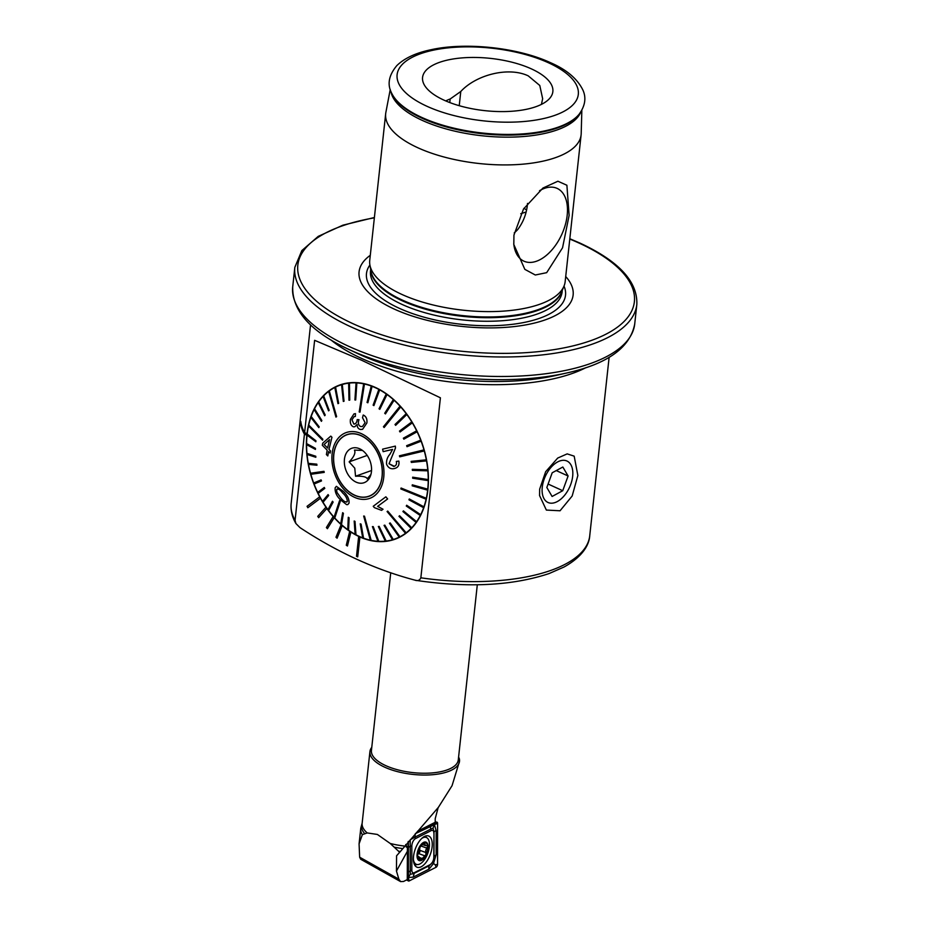 <?xml version="1.0" encoding="UTF-8"?>
<svg xmlns="http://www.w3.org/2000/svg" width="928" height="928" viewBox="0 0 928 928"><rect width="100%" height="100%" fill="white"/><g stroke="black" fill="none" stroke-linecap="round" stroke-linejoin="round"><path stroke-width="1.39" d="M526.489 209.925A39.997 28.234 70.3 0 1 524.018 208.232M577.854 475.507L574.177 456.147L567.17 453.885L557.705 458.061L545.641 471.737L539.655 489.172L539.562 495.564L546.36 510.075L560.048 510.771L572.17 496.004L577.854 475.507M569.131 215.377L566.892 185.252L557.902 181.227L542.938 188.059L523.508 209.032L513.938 235.12L513.81 244.516L524.842 269.364L535.305 275.001L546.673 272.67L562.542 247.799L569.131 215.377M513.752 243.762A39.997 23.351 114.6 0 0 520.109 258.61A39.997 23.351 114.6 0 0 548.042 253.912A39.997 23.351 114.6 0 0 567.194 215.238A39.997 23.351 114.6 0 0 552.74 187.212A39.997 23.351 114.6 0 0 539.528 190.716M370.295 255.293A107.648 43.187 6.2 0 0 394.307 309.105A107.648 43.187 6.2 0 0 527.162 324.638A107.648 43.187 6.2 0 0 565.72 276.521M390.247 89.471L385.862 112.427A98.287 39.428 6.2 0 0 385.677 113.692L369.738 260.374A98.287 39.428 6.2 0 0 369.912 265.048A98.287 39.428 6.2 0 0 401.905 294.443A98.287 39.428 6.2 0 0 499.844 311.332A98.287 39.428 6.2 0 0 563.992 286.137A98.287 39.428 6.2 0 0 565.164 281.613L581.102 134.92A98.287 39.428 6.2 0 0 581.195 133.655L581.844 110.293M385.677 113.692A98.287 39.428 6.2 0 0 417.832 147.749A98.287 39.428 6.2 0 0 521.153 164.302A98.287 39.428 6.2 0 0 581.102 134.92M445.753 100.932A46.412 18.618 -173.8 0 1 450.161 99.006L460.775 91.489C476.377 74.588 508.625 66.561 528.206 75.841L539.783 85.48L542.66 98.739L541.407 104.4M531.419 68.892A65.528 26.286 6.2 0 0 455.08 58.684A65.528 26.286 6.2 0 0 423.968 84.286A65.528 26.286 6.2 0 0 444.013 100.154A65.528 26.286 6.2 0 0 550.014 97.985A65.528 26.286 6.2 0 0 531.419 68.892M358.672 536.419L356.503 556.313L357.709 556.87L359.913 536.964A81.908 57.814 70.3 0 1 359.275 536.697A81.908 57.814 70.3 0 1 358.672 536.419L358.707 536.407A81.908 57.814 -109.7 0 1 350.9 532.069L350.865 532.08A81.908 57.814 70.3 0 1 349.694 531.315L349.728 531.303A81.908 57.814 -109.7 0 1 342.258 525.596L342.223 525.608A81.908 57.814 70.3 0 1 341.121 524.633L341.156 524.622A81.908 57.814 -109.7 0 1 334.196 517.673L334.161 517.685A81.908 57.814 70.3 0 1 333.14 516.536L326.389 527.545L327.41 528.693L334.196 517.673M326.842 508.509A81.908 57.814 70.3 0 1 325.937 507.21L317.736 516.362L318.64 517.662L326.876 508.498A81.908 57.814 -109.7 0 0 333.175 516.525M325.937 507.21L325.972 507.198A81.908 57.814 -109.7 0 1 320.485 498.266L320.45 498.278A81.908 57.814 70.3 0 1 319.673 496.851L307.064 506.305L307.829 507.732L320.485 498.266M357.709 556.87L359.878 536.976A81.908 57.814 -109.7 0 0 394.992 539.226A81.908 57.814 -109.7 0 0 427.576 466.378A81.908 57.814 -109.7 0 0 375.515 387.51A81.908 57.814 -109.7 0 0 339.822 384.981A81.908 57.814 -109.7 0 0 306.924 434.466A81.908 57.814 -109.7 0 0 319.719 496.84M306.808 435.22L304.396 434.118L304.558 432.622L307.006 433.712L306.808 435.22L306.924 434.466L307.006 433.712L304.604 432.622L314.627 340.321L361.502 360.192L440.406 397.799L420.848 577.808C419.688 580.418 417.704 581.195 414.897 580.128L416.011 580.371C467.967 588.016 512.349 585.742 549.156 573.539L564.038 567.008C583.712 556.069 589.245 543.912 589.732 535.792A150.162 60.25 -173.8 0 1 551.348 570.233A150.162 60.25 -173.8 0 1 420.848 577.808M304.43 434.142L295.069 520.341L295.916 523.543L299.988 527.626C337.398 552.276 375.701 569.78 414.897 580.128M514.216 232.928A28.919 16.878 114.6 0 0 517.743 229.529C523.496 221.873 526.756 213.162 527.522 203.406M520.77 213.718L526.002 212.036M304.604 432.622A150.162 60.25 -173.8 0 1 300.753 421.37L300.695 421.37A150.22 60.274 -173.8 0 0 304.558 432.622M318.675 517.65L326.876 508.498M341.121 524.633L335.971 537.242L337.084 538.205L342.258 525.596M349.694 531.315L346.272 545.235L347.443 546L350.9 532.069M347.443 546L350.865 532.08M337.084 538.205L342.223 525.608M327.41 528.693L334.161 517.685M307.829 507.732L320.45 498.278M304.396 434.118A150.22 60.274 -173.8 0 1 300.533 422.855L300.695 421.37M341.028 498.081L340.994 498.092C343.604 501.491 345.726 502.593 347.35 501.398C345.761 502.582 343.638 501.48 341.028 498.081L340.994 498.092M343.151 491.19L343.244 491.295C347.327 495.123 349.253 499.067 349.032 503.104L347.791 504.6L346.631 504.658L340.332 499.693C336.493 495.865 334.764 491.886 335.17 487.78L336.377 486.33L343.151 491.19M346.701 502.129L347.35 501.398C347.142 498.394 345.587 495.587 342.676 492.988L342.594 492.896C340.054 489.497 338.07 488.395 336.632 489.59L336.934 492.408L340.901 498L336.968 492.397M339.544 500.679L334.057 517.267A81.629 57.617 -109.7 0 0 334.393 517.65A81.629 57.617 -109.7 0 0 334.741 518.021L340.228 501.433L339.544 500.679L340.263 501.422L334.776 518.01A81.629 57.617 70.3 0 0 340.704 523.926M314.534 408.726L321.854 420.546L314.534 408.726A81.629 57.617 70.3 0 1 318.2 402.532L324.696 415.732L325.171 415.036L318.71 401.801A81.629 57.617 70.3 0 1 323.072 396.453L328.582 410.86L329.138 410.269L323.663 395.827A81.629 57.617 70.3 0 1 328.64 391.396L335.948 417.101L336.586 416.626L329.312 390.897A81.629 57.617 70.3 0 1 334.822 387.463L337.966 403.657L338.65 403.309L335.553 387.092A81.629 57.617 70.3 0 1 339.915 385.236L342.838 384.192A81.629 57.617 70.3 0 1 344.775 383.554M400.687 406.963A81.629 57.617 -109.7 0 0 400.351 406.58A81.629 57.617 -109.7 0 0 400.003 406.197L383.438 426.752L384.122 427.506L400.722 406.94A81.629 57.617 70.3 0 1 406.22 413.668L395.015 424.502L395.63 425.349L406.8 414.526A81.629 57.617 -109.7 0 0 406.186 413.691M334.068 517.232A81.629 57.617 70.3 0 1 328.605 510.528L333.129 502.083L328.605 510.528M333.094 502.094L332.468 501.248L327.944 509.692A81.629 57.617 -109.7 0 0 328.558 510.539M327.955 509.658A81.629 57.617 70.3 0 1 323.037 502.28L328.64 495.506L328.083 494.589L328.674 495.494L323.037 502.28M328.083 494.589L322.445 501.375A81.629 57.617 -109.7 0 0 323.002 502.292M322.468 501.34A81.629 57.617 70.3 0 1 318.176 493.394L324.742 488.418L324.266 487.444L324.777 488.406L318.176 493.394M324.266 487.444L317.666 492.432A81.629 57.617 -109.7 0 0 318.13 493.406M317.689 492.408A81.629 57.617 70.3 0 1 314.082 484.022L321.459 480.924L321.076 479.904L321.506 480.913L314.082 484.022A81.629 57.617 -109.7 0 1 313.664 483.012L321.111 479.892M313.699 483.001A81.629 57.617 70.3 0 1 310.845 474.301L324.232 472.387L323.942 471.343L310.509 473.268A81.629 57.617 -109.7 0 0 310.648 473.79A81.629 57.617 -109.7 0 0 310.799 474.312M310.509 473.268L310.544 473.245A81.629 57.617 70.3 0 1 308.49 464.406M308.247 463.339L316.808 464.162L308.247 463.339A81.629 57.617 -109.7 0 0 308.444 464.394L316.97 465.23L316.773 464.174L316.97 465.23M308.293 463.327A81.629 57.617 70.3 0 1 307.064 454.465M315.717 456.228L306.959 453.374A81.629 57.617 -109.7 0 0 307.017 454.453L315.822 457.284L315.717 456.228L306.959 453.374A81.629 57.617 70.3 0 1 306.588 444.64M306.553 443.584L315.474 448.375L306.553 443.584A81.629 57.617 -109.7 0 0 306.553 444.616L315.427 449.419L315.439 448.386L315.427 449.419M306.588 443.572A81.629 57.617 70.3 0 1 307.064 435.093M315.81 441.786L315.949 440.777L307.18 434.06A81.629 57.617 -109.7 0 0 307.029 435.07L315.845 441.763L315.949 440.777L307.18 434.06A81.629 57.617 70.3 0 1 308.502 425.964M308.676 425.001L322.84 439.222L308.676 425.001A81.629 57.617 -109.7 0 0 308.572 425.465A81.629 57.617 -109.7 0 0 308.467 425.94L322.596 440.174L322.805 439.234L322.596 440.174M308.722 424.989A81.629 57.617 70.3 0 1 310.857 417.414M319.139 426.764L311.182 416.498A81.629 57.617 -109.7 0 0 310.834 417.38L318.826 427.634L319.139 426.764L311.182 416.498A81.629 57.617 70.3 0 1 314.116 409.561M314.488 408.738A81.629 57.617 -109.7 0 0 314.093 409.526L321.424 421.347L321.819 420.558L321.424 421.347M318.675 401.812A81.629 57.617 -109.7 0 0 318.188 402.508M329.138 410.269L323.663 395.827A81.629 57.617 -109.7 0 0 323.072 396.43M329.266 390.908A81.629 57.617 -109.7 0 0 328.953 391.14A81.629 57.617 -109.7 0 0 328.64 391.384M338.65 403.309L335.553 387.092A81.629 57.617 -109.7 0 0 334.822 387.452M339.915 385.236A81.629 57.617 70.3 0 1 341.562 384.691L343.314 401.441L344.044 401.221L342.258 384.482A81.629 57.617 -109.7 0 0 341.516 384.702M342.258 384.482L342.293 384.47A81.629 57.617 70.3 0 1 348.661 383.16L348.986 400.212L349.763 400.119L349.404 383.078A81.629 57.617 -109.7 0 0 348.626 383.171M349.404 383.078L349.438 383.067A81.629 57.617 70.3 0 1 356.062 382.87L354.902 399.968L355.702 400.003L356.828 382.928A81.629 57.617 -109.7 0 0 356.027 382.881M356.828 382.928L356.862 382.916A81.629 57.617 70.3 0 1 363.637 383.832L359.194 411.974L360.006 412.148L364.414 384.018A81.629 57.617 -109.7 0 0 364.008 383.925A81.629 57.617 -109.7 0 0 363.602 383.844M364.414 384.018L364.449 384.006A81.629 57.617 70.3 0 1 371.281 386.025L367.059 402.462L367.871 402.764L372.047 386.35A81.629 57.617 -109.7 0 0 371.235 386.036M367.871 402.764L372.093 386.338A81.629 57.617 70.3 0 1 378.856 389.424L373.114 405.165L373.914 405.594L379.61 389.864A81.629 57.617 -109.7 0 0 378.821 389.435M379.61 389.864L379.656 389.853A81.629 57.617 70.3 0 1 386.257 393.971L379.03 408.784L379.807 409.329L386.988 394.528A81.629 57.617 -109.7 0 0 386.21 393.982M386.988 394.528L387.022 394.516A81.629 57.617 70.3 0 1 393.356 399.585L384.714 413.262L385.445 413.923L394.052 400.258A81.629 57.617 -109.7 0 0 393.31 399.597M394.052 400.258L394.087 400.246A81.629 57.617 70.3 0 1 400.038 406.186M371.177 443.201A32.758 23.13 70.3 0 1 382.324 474.08A32.758 23.13 70.3 0 1 368.973 496.329A32.758 23.13 70.3 0 1 344.706 487.768A32.758 23.13 70.3 0 1 333.558 456.889A32.758 23.13 70.3 0 1 346.91 434.64A32.758 23.13 70.3 0 1 371.177 443.201M364.484 516.212L363.672 516.038L370.33 540.2A81.629 57.617 -109.7 0 0 370.736 540.293A81.629 57.617 -109.7 0 0 371.142 540.386L364.484 516.212L371.177 540.363A81.629 57.617 70.3 0 0 377.916 541.279M405.478 533.31A81.629 57.617 -109.7 0 0 405.791 533.078A81.629 57.617 -109.7 0 0 406.104 532.846L387.718 511.084L387.092 511.56L405.513 533.298A81.629 57.617 70.3 0 1 399.956 536.755L390.178 522.928L389.447 523.299L399.226 537.126A81.629 57.617 -109.7 0 0 399.922 536.767L390.178 522.928M426.068 499.229A81.629 57.617 -109.7 0 0 426.172 498.754A81.629 57.617 -109.7 0 0 426.277 498.29L401.07 488.012L400.861 488.952L426.103 499.218A81.629 57.617 70.3 0 1 423.945 506.827L409.271 498.962L408.97 499.844L423.597 507.709A81.629 57.617 -109.7 0 0 423.91 506.839L409.271 498.962M424.235 450.962A81.629 57.617 -109.7 0 0 424.096 450.44A81.629 57.617 -109.7 0 0 423.945 449.918L399.434 455.799L399.736 456.843L424.27 450.95A81.629 57.617 70.3 0 1 426.335 459.812L411.127 461.367L411.324 462.422L426.497 460.891A81.629 57.617 -109.7 0 0 426.3 459.824L411.127 461.367M363.242 415.025C366.131 416.336 367.349 418.992 366.873 422.982L362.581 429.316L366.873 422.982C367.314 419.027 366.108 416.37 363.208 415.036L363.242 415.025M354.009 413.9L355.482 413.633L355.354 416.452L355.482 413.633M351.956 419.804L354.09 416.637L351.99 419.792L353.8 424.015L351.99 419.792M358.428 421.579L358.95 419.711L357.21 419.618L358.985 419.7L358.463 421.567C358.138 424.235 358.974 425.906 360.946 426.578L360.946 426.578C358.939 425.929 358.115 424.258 358.428 421.579L358.463 421.567M331.957 437.239L330.786 436.114L331.957 437.239L328.988 449.454L331.957 437.239M328.988 449.454L330.507 450.985L330.136 453.061L330.542 450.973L329.022 449.442M330.101 453.073L328.57 451.542L327.793 455.938L328.605 451.53M343.824 489.265A34.951 24.673 70.3 0 1 336.064 441.264A34.951 24.673 70.3 0 1 372.058 441.716A34.951 24.673 70.3 0 1 379.819 489.706A34.951 24.673 70.3 0 1 343.824 489.265M394.087 400.246L385.445 413.923M387.022 394.516L379.807 409.329M379.656 389.853L373.914 405.594M364.449 384.006L360.006 412.148M356.862 382.916L355.702 400.003M349.438 383.067L349.763 400.119M342.293 384.47L344.044 401.221M338.685 403.297L337.966 403.657M329.312 390.897L336.62 416.614L335.948 417.101M329.173 410.257L328.582 410.86M318.71 401.801L325.206 415.025L324.696 415.732M319.174 426.752L318.826 427.634M315.764 456.216L315.822 457.284M310.544 473.245L323.976 471.32L324.232 472.387M332.468 501.248L333.129 502.083M347.791 504.6L349.067 503.092C349.299 499.078 347.374 495.146 343.279 491.283L336.377 486.33M343.383 513.335L342.652 512.685L343.43 513.323L341.469 524.61L343.43 513.323M347.756 529.656A81.629 57.617 70.3 0 1 341.469 524.61L341.469 524.61A81.629 57.617 -109.7 0 1 340.692 523.972L342.652 512.685M348.29 517.267L347.756 529.702A81.629 57.617 -109.7 0 0 348.534 530.248L349.067 517.812L348.29 517.267L349.102 517.801L348.568 530.236A81.629 57.617 70.3 0 0 355.122 534.319M354.183 521.002L355.018 521.42L355.969 534.772L354.983 521.432L354.183 521.002L355.122 534.354A81.629 57.617 -109.7 0 0 355.923 534.783L355.969 534.772A81.629 57.617 70.3 0 0 362.686 537.846M360.226 523.833L362.697 537.88A81.629 57.617 -109.7 0 0 363.498 538.182L361.038 524.134L360.261 523.821L361.073 524.123L363.544 538.17A81.629 57.617 70.3 0 0 370.318 540.177M363.672 516.038L364.518 516.2M372.406 526.594L377.916 541.302A81.629 57.617 -109.7 0 0 378.717 541.349L373.242 526.628L372.406 526.594L373.242 526.628L378.763 541.326A81.629 57.617 70.3 0 0 385.34 541.14A81.629 57.617 -109.7 0 0 386.118 541.059L379.111 526.396L378.334 526.489L385.34 541.152M378.334 526.489L379.158 526.385L386.164 541.047A81.629 57.617 70.3 0 0 392.486 539.748A81.629 57.617 -109.7 0 0 393.228 539.528L384.795 525.155L384.053 525.376L384.83 525.144L393.263 539.516A81.629 57.617 70.3 0 0 394.899 538.959L397.81 537.927A81.629 57.617 70.3 0 0 399.724 537.184M399.226 537.126L399.272 537.103A81.629 57.617 70.3 0 1 394.899 538.959M387.718 511.084L406.139 532.823A81.629 57.617 70.3 0 0 411.15 528.368L411.116 528.38A81.629 57.617 -109.7 0 0 411.672 527.8L399.562 515.736L411.719 527.788A81.629 57.617 70.3 0 0 416.104 522.394A81.629 57.617 -109.7 0 0 416.556 521.71L403.413 510.876L402.926 511.572L416.104 522.394M403.413 510.876L416.591 521.698A81.629 57.617 70.3 0 0 420.291 515.469L420.256 515.481A81.629 57.617 -109.7 0 0 420.651 514.692L406.673 505.25L420.686 514.68A81.629 57.617 70.3 0 0 423.644 507.697L423.597 507.709M401.07 488.012L426.312 498.278A81.629 57.617 70.3 0 0 427.646 490.135L427.599 490.158A81.629 57.617 -109.7 0 0 427.715 489.16L412.287 484.822L427.75 489.149A81.629 57.617 70.3 0 0 428.226 480.623A81.629 57.617 -109.7 0 0 428.191 479.602L412.67 477.178L412.658 478.21L428.226 480.623M412.67 477.178L428.237 479.59A81.629 57.617 70.3 0 0 427.854 470.821L427.82 470.832A81.629 57.617 -109.7 0 0 427.727 469.777L412.287 469.324L412.38 470.38L427.82 470.832M412.287 469.324L427.762 469.765A81.629 57.617 70.3 0 0 426.532 460.88L426.497 460.891M399.434 455.799L423.98 449.894A81.629 57.617 70.3 0 0 421.126 441.194L407.021 446.693L421.126 441.194M417.124 431.775L403.866 439.153L417.124 431.775A81.629 57.617 70.3 0 1 420.732 440.174L406.638 445.672L407.021 446.693M412.334 422.843L400.049 431.996L412.334 422.843A81.629 57.617 70.3 0 1 416.649 430.801L403.355 438.19L403.866 439.153M406.8 414.526L406.847 414.514A81.629 57.617 70.3 0 1 411.777 421.915L399.469 431.091L400.049 431.996M406.847 414.514L395.63 425.349M400.722 406.94L384.157 427.495M395.351 446.113L382.638 449.152L395.305 446.124L395.456 447.992L389.041 463.768L395.502 447.98L395.351 446.113M395.421 468.234L394.435 468.524C398.031 467.631 399.492 465.16 398.82 461.1L396.302 461.425C396.952 464.093 396.128 465.763 393.797 466.448L389.076 463.756L394.342 466.285M382.603 449.175L383.16 451.658L392.614 449.396L389.876 454.314C387.336 457.133 386.245 460.45 386.593 464.29C388.275 467.956 390.885 469.359 394.435 468.524C398.066 467.631 399.527 465.16 398.854 461.088L396.302 461.425M381.547 510.365L383.032 509.24L377.65 506.363L387.637 498.951L385.862 496.816L387.602 498.962L377.615 506.375L382.986 509.263L381.547 510.365L374.378 507.639L373.23 506.27L385.828 496.828M417.078 431.798A81.629 57.617 -109.7 0 0 416.614 430.812M421.08 441.218A81.629 57.617 -109.7 0 0 420.697 440.197M412.299 422.855A81.629 57.617 -109.7 0 0 411.742 421.938M412.287 484.822L412.183 485.82L427.599 490.158M399.516 515.748L398.959 516.339L411.116 528.38M406.673 505.25L406.278 506.038L420.256 515.481M384.053 525.376L392.486 539.748M337.316 488.824L336.632 489.59L336.934 492.408M363.208 415.036L362.512 417.704L365.11 422.692L362.454 426.474L360.911 426.59M357.176 419.63L357.129 420.082C356.758 422.681 355.644 423.992 353.8 424.015L354.89 423.98M354.09 416.637L355.354 416.452M355.447 413.644L353.974 413.911L350.436 419.352C349.914 423.122 350.9 425.616 353.406 426.822L354.832 426.741L357.06 424.49C357.152 427.286 358.278 428.945 360.424 429.478L362.581 429.316M327.793 455.938L326.401 454.558L327.19 450.15L322.306 445.254L322.724 443.155L330.786 436.114M327.642 448.05L324.116 444.512L327.607 448.062L329.544 439.617L324.081 444.524L329.579 439.605M348.012 434.281A32.758 23.13 -109.7 0 0 347.153 434.698M378.322 454.465A32.631 23.026 -109.7 0 0 346.956 434.768A32.631 23.026 -109.7 0 0 337.56 476.505A32.631 23.026 -109.7 0 0 368.926 496.202A32.631 23.026 -109.7 0 0 378.322 454.465M370.922 474.486L367.268 478.79C366.49 476.83 362.581 475.971 355.54 476.226L354.774 468.176L349.137 461.877C354.02 456.843 355.795 452.91 354.461 450.092L362.465 450.44M346.515 471.656A18.293 12.911 -109.7 0 0 369.97 477.073A18.293 12.911 -109.7 0 0 369.367 459.314A18.293 12.911 -109.7 0 0 359.902 448.897A18.293 12.911 -109.7 0 0 346.457 452.852A18.293 12.911 -109.7 0 0 346.515 471.656M369.124 496.132A32.758 23.13 -109.7 0 0 370.052 495.9M371.536 470.508L355.54 476.226M367.198 455.416L349.137 461.877M542.103 490.065A22.782 13.294 114.6 0 0 557.392 501.514A22.782 13.294 114.6 0 0 572.831 473.431A22.782 13.294 114.6 0 0 557.542 461.982A22.782 13.294 114.6 0 0 542.103 490.065M552.102 496.468L562.728 490.715L568.098 475.994L562.832 467.028L552.195 472.781L546.836 487.502L552.102 496.468M556.255 470.577L568.098 475.994M548.1 484.033L562.728 490.715M390.734 572.75L371.432 750.474A43.686 17.528 6.2 0 0 385.723 765.612A43.686 17.528 6.2 0 0 431.636 772.966A43.686 17.528 6.2 0 0 458.281 759.904L477.305 584.779M371.768 747.33A45.054 18.073 6.2 0 0 369.936 751.564A45.054 18.073 6.2 0 0 384.679 767.178A45.054 18.073 6.2 0 0 432.03 774.764A45.054 18.073 6.2 0 0 459.499 761.296A45.054 18.073 6.2 0 0 459.325 758.698L458.594 756.993M438.144 807.662L435.22 818.658L435.22 822.278L418.83 830.606L419.781 828.878M367.198 832.926A45.054 18.073 6.2 0 1 362.14 823.275L361.015 827.324A45.866 18.398 6.2 0 0 360.725 828.716A45.866 18.398 6.2 0 0 362.361 834.643L367.198 832.926L377.371 834.446L390.224 843.471L398.495 851.185A45.866 18.398 6.2 0 0 400.397 851.475L396.581 855.79L396.453 871.044L398.878 879.176L400.571 881.6L403.576 881.461L407.276 879.582L407.404 847.461L405.687 844.55M400.397 851.475L438.387 807.337L452.064 785.68L459.499 761.296M417.588 831.244L418.83 830.606M362.361 834.643L359.078 843.865L359.646 857.194L398.878 879.176M399.62 852.484L398.495 851.185M406.197 846.974L407.404 847.461M400.571 881.6L360.702 859.258L359.646 857.194M421.184 866.775A16.658 7.992 110.1 0 0 431.474 850.593A16.658 7.992 110.1 0 0 428.55 835.966A16.658 7.992 110.1 0 0 424.479 836.453A16.658 7.992 110.1 0 0 414.201 852.635A16.658 7.992 110.1 0 0 417.124 867.262A16.658 7.992 110.1 0 0 421.184 866.775M433.863 833.158A5.464 2.622 110.1 0 0 431.311 830.572L415.466 838.622A5.464 2.622 110.1 0 0 411.823 845.976L411.812 870.07A5.464 2.622 110.1 0 0 414.364 872.656L430.209 864.606A5.464 2.622 110.1 0 0 432.483 862.124A5.464 2.622 110.1 0 0 433.689 858.841A5.464 2.622 110.1 0 0 433.84 857.252L433.991 832.323L433.04 828.089L430.789 829.098L431.311 830.572M408.123 841.696L408.1 879.918A2.181 1.044 110.1 0 0 408.517 880.985A2.181 1.044 110.1 0 0 409.12 880.95L436.102 867.251A2.181 1.044 110.1 0 0 437.552 864.316L437.575 823.31A2.181 1.044 110.1 0 0 437.018 822.185A2.181 1.044 110.1 0 0 436.554 822.278L416.44 832.486M431.172 825.618A3.828 2.981 63.1 0 0 430.789 829.098L414.944 837.137L415.326 833.657L434.455 824.679L436.148 830.653L436.137 854.746L433.608 863.168C433.654 861.567 433.237 861.312 432.344 862.414L435.278 864.884L436.102 867.251M433.26 863.864L429.049 869.095L413.204 877.134L408.366 877.505L409.12 880.95M415.466 838.622L414.944 837.137L410.199 839.817L410.234 874.269L408.366 877.505L408.366 841.418M433.04 828.089L434.455 824.679L437.575 823.31M410.234 874.269L413.575 873.654L429.432 865.615L432.344 862.414M433.689 858.841L433.84 857.252M420.245 846.858A3.202 1.531 110.1 0 0 419.792 848.238A3.202 1.531 110.1 0 0 419.874 850.326A1.833 0.882 -69.9 0 1 419.618 852.414A1.833 0.882 -69.9 0 1 418.331 853.458A3.202 1.531 110.1 0 0 418.308 853.458M417.507 856.846L418.261 857.112L417.507 856.811A9.141 4.385 110.1 0 0 420.802 860.012A9.141 4.385 110.1 0 0 425.917 854.711L425.72 850.408L427.657 845.884A9.141 4.385 110.1 0 0 424.525 842.67L424.177 842.752A9.141 4.385 110.1 0 0 419.398 847.705L419.12 848.273A9.141 4.385 110.1 0 0 417.716 852.461A9.141 4.385 110.1 0 0 417.461 856.451L419.073 856.822L417.461 856.231M419.12 848.273L417.461 856.451M413.412 859.653A14.338 6.879 110.1 0 0 416.428 864.374A14.338 6.879 110.1 0 0 418.563 864.467A14.338 6.879 110.1 0 0 428.968 849.178A14.338 6.879 110.1 0 0 426.265 837.439A14.338 6.879 110.1 0 0 424.131 837.346A14.338 6.879 110.1 0 0 421.648 838.529M420.674 860.65A9.825 4.721 110.1 0 0 427.808 850.176A9.825 4.721 110.1 0 0 424.49 842.056A9.825 4.721 110.1 0 0 417.356 852.542A9.825 4.721 110.1 0 0 420.674 860.65M418.261 857.112L420.802 860.012L425.917 854.711A9.141 4.385 110.1 0 0 427.704 846.232M424.177 842.752L419.398 847.705M426.555 845.454L425.384 845.605L424.525 842.67L424.862 843.738L423.562 843.262M392.022 93.867L392.498 94.807A96.686 38.79 6.2 0 0 422.066 118.227A96.686 38.79 6.2 0 0 578.492 115.014L579.165 114.202C585.208 105.769 586.438 97.684 582.842 89.935C577.274 78.718 566.579 69.67 550.745 62.791C518.392 47.641 466.123 41.922 431.16 49.694C416.011 52.826 404.585 58.116 396.871 65.552C388.565 75.47 386.953 84.912 392.022 93.867A97.278 39.034 6.2 0 0 421.776 117.427A97.278 39.034 6.2 0 0 579.165 114.202M567.321 372.859A169.279 67.918 6.2 0 1 350.343 350.1A169.279 67.918 6.2 0 1 348.046 349.032L358.254 353.846A152.888 61.341 6.2 0 0 360.342 354.809A152.888 61.341 6.2 0 0 556.313 375.353L567.321 372.859C607.782 363.741 630.251 347.455 634.717 323.988L636.828 304.488C637.768 281.567 618.779 261.081 579.872 243.043L569.827 238.74M348.046 349.032C310.486 331.447 292.042 310.706 292.714 286.833A172.005 69.008 6.2 0 0 348.998 346.446A172.005 69.008 6.2 0 0 529.795 375.399A172.005 69.008 6.2 0 0 634.717 323.988M374.402 217.5L342.873 225.191L318.246 236.362L301.844 250.583L294.837 267.334A172.005 69.008 6.2 0 0 351.109 326.934A172.005 69.008 6.2 0 0 531.906 355.9A172.005 69.008 6.2 0 0 636.828 304.488M374.367 217.836A169.279 67.918 6.2 0 0 353.208 323.802A169.279 67.918 6.2 0 0 591.113 340.541A169.279 67.918 6.2 0 0 579.002 243.043A169.279 67.918 6.2 0 0 569.792 239.064M369.912 265.002A100.108 40.159 6.2 0 0 399.226 308.27A100.108 40.159 6.2 0 0 514.46 324.058A100.108 40.159 6.2 0 0 564.015 286.091L561.556 291.972A96.489 38.709 6.2 0 1 498.591 316.703A96.489 38.709 6.2 0 1 402.439 300.127A96.489 38.709 6.2 0 1 371.038 271.278L369.912 265.048M370.69 269.34L370.504 271.022A96.373 38.663 6.2 0 0 402.044 304.419A96.373 38.663 6.2 0 0 503.347 320.647A96.373 38.663 6.2 0 0 562.136 291.844L562.322 290.162M370.829 270.129A96.373 38.663 6.2 0 0 402.427 300.869A96.373 38.663 6.2 0 0 500.668 317.306A96.373 38.663 6.2 0 0 562.008 290.905M390.874 91.28A96.118 38.558 6.2 0 0 422.205 120.362A96.118 38.558 6.2 0 0 518.381 136.868A96.118 38.558 6.2 0 0 580.847 111.917M426.926 106.268A91.13 36.563 6.2 0 0 555.014 115.281A91.13 36.563 6.2 0 0 548.494 62.791A91.13 36.563 6.2 0 0 420.407 53.778A91.13 36.563 6.2 0 0 426.926 106.268M330.994 339.973A150.162 60.25 6.2 0 0 361.688 358.463A150.162 60.25 6.2 0 0 585.928 367.662M460.775 91.489L459.232 105.699M295.069 520.341A150.162 60.25 -173.8 0 1 291.172 503.347L310.555 324.846M450.161 99.006L449.778 102.567M396.453 871.044L407.288 851.452M394.284 847.171A45.298 18.177 6.2 0 0 402.508 848.54M361.897 824.458A45.298 18.177 6.2 0 0 364.739 833.646M390.224 843.471A45.054 18.073 6.2 0 0 404.434 846.046M414.398 864.444A16.078 7.714 110.1 0 0 415.28 864.072A16.078 7.714 110.1 0 0 415.419 864.003M414.886 865.348A16.658 7.992 110.1 0 0 416.011 864.884A16.658 7.992 110.1 0 0 416.753 864.467M426.335 837.474A16.658 7.992 110.1 0 0 425.616 835.989M424.978 836.975A16.078 7.714 110.1 0 0 424.653 836.36M435.22 821.964L436.554 822.278L435.302 823.878M407.276 879.535L408.1 879.918L408.297 878.584M435.278 864.884L437.552 864.316M436.137 854.746L433.968 856.416L433.991 832.323A3.828 2.03 0 0 1 436.148 830.653M429.049 869.095A3.828 2.981 63.1 0 1 429.432 865.615L430.209 864.606M413.204 877.134L414.364 872.656M408.227 872.1L411.812 870.07M408.239 848.006A3.828 2.03 0 0 1 410.408 846.336L411.823 845.976M421.567 846.208L426.903 848.157M419.874 850.326L425.998 852.565M418.331 853.458L424.456 855.697M419.711 857.611L421.857 858.388M589.732 535.792L609.128 357.28M291.172 503.347C290.499 510.214 292.076 516.954 295.916 523.543M292.714 286.833L294.837 267.334M348.94 434.06L346.956 434.768M370.91 495.494L368.926 496.202M362.14 823.275L369.936 751.564M359.078 843.865L360.725 828.716M435.22 821.802L437.018 822.185M406.557 879.941L408.517 880.985M414.039 863.492L416.428 864.374M424.108 836.65L426.265 837.439M422.716 844.631L425.384 845.605"/></g></svg>

